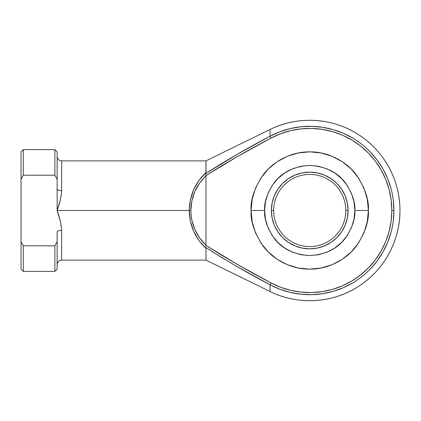 <?xml version="1.0" encoding="UTF-8"?>
<svg xmlns="http://www.w3.org/2000/svg" width="421" height="421" viewBox="0 0 421 421"><rect width="100%" height="100%" fill="white"/><g stroke="black" fill="none" stroke-linecap="round" stroke-linejoin="round"><path stroke-width="0.63" d="M290.269 292.421L300.957 294.242L290.269 292.421L279.902 289.238L270.029 284.754A84.2 84.2 0 0 0 393.935 210.5L391.83 210.5A82.095 82.095 0 0 1 271.024 282.896L270.029 284.754L237.533 266.83L221.53 257.452L205.848 247.532L205.99 248.337L198.938 240.544L193.649 231.345L190.376 221.172L189.266 210.5L190.376 199.828L193.649 189.655L198.938 180.456L205.99 172.663L205.99 160.88L205.848 173.468L221.53 163.548L237.539 154.165L270.029 136.246L270.029 129.494A90.215 90.215 0 0 1 399.95 210.5A90.215 90.215 0 0 1 270.029 291.506L270.029 284.754L270.029 291.506C297.384 305.199 331.648 303.452 357.466 287.054C383.557 271.087 400.203 241.086 399.95 210.5C400.203 179.914 383.557 149.913 357.466 133.946C331.648 117.548 297.384 115.801 270.029 129.494L270.029 136.246L279.902 131.762L290.269 128.579L300.957 126.758L311.793 126.326L322.591 127.284L333.179 129.626L343.378 133.31L353.019 138.272C359.844 142.487 365.507 146.961 369.996 151.692L377.053 159.922L382.994 168.995L387.725 178.751L391.156 189.04L392.367 194.323L393.24 199.68L393.935 210.5L393.24 221.32L392.367 226.677L391.156 231.96L387.725 242.249L382.994 252.005L377.053 261.078L369.996 269.308C365.507 274.039 359.844 278.513 353.019 282.728L343.378 287.69L333.179 291.374L322.591 293.716L311.793 294.674L300.957 294.242L311.793 294.674M324.407 175.078L331.038 178.62L336.847 183.388L341.615 189.197L345.157 195.828L347.341 203.022L348.078 210.5L345.82 210.5A36.085 36.085 0 0 0 309.735 174.415A36.085 36.085 0 0 0 273.65 210.5A36.085 36.085 0 0 0 309.735 246.585A36.085 36.085 0 0 0 345.82 210.5L348.078 210.5A38.343 38.343 0 0 1 309.735 248.843A38.343 38.343 0 0 1 271.392 210.5L273.65 210.5A36.085 36.085 0 0 1 309.735 174.415A36.085 36.085 0 0 1 345.82 210.5A36.085 36.085 0 0 1 309.735 246.585A36.085 36.085 0 0 1 273.65 210.5L271.392 210.5L272.129 203.022L274.313 195.828L277.855 189.197L282.623 183.388L288.432 178.62L295.063 175.078L302.257 172.894L309.735 172.157L317.218 172.894L324.407 175.078L331.038 178.62L336.847 183.388L341.615 189.197L345.157 195.828L347.341 203.022L348.078 210.5L347.341 217.978L345.157 225.172L341.615 231.803L336.847 237.612L331.038 242.38L324.407 245.922L317.218 248.106L309.735 248.843L302.257 248.106L295.063 245.922L288.432 242.38L282.623 237.612L277.855 231.803L274.313 225.172L272.129 217.978L271.392 210.5L272.129 203.022M251.258 206.174L251.095 210.5C250.316 220.693 254.221 232.418 262.825 245.685C271.824 258.278 289.827 269.372 309.735 269.14C329.643 269.372 347.651 258.278 356.645 245.685C365.249 232.418 369.159 220.693 368.375 210.5L354.845 210.5C355.445 218.341 352.44 227.361 345.82 237.565C337.989 248.511 325.959 254.526 309.735 255.605C293.511 254.526 281.481 248.511 273.65 237.565C267.035 227.361 264.025 218.341 264.63 210.5L265.493 219.299L268.061 227.761L272.229 235.56L277.839 242.396L284.675 248.006L292.474 252.174L300.936 254.742L309.735 255.605L318.534 254.742L326.996 252.174L334.795 248.006L341.631 242.396L347.241 235.56L351.409 227.761L353.977 219.299L354.845 210.5L353.977 201.701L351.409 193.239L347.241 185.44L341.631 178.604L334.795 172.994L326.996 168.826L318.534 166.258L309.735 165.395L300.936 166.258L292.474 168.826L284.675 172.994L277.839 178.604L272.229 185.44L268.061 193.239L265.493 201.701L264.63 210.5L251.095 210.5L252.221 199.059L255.558 188.061L260.978 177.92L268.272 169.037L277.16 161.743L287.296 156.323L298.294 152.986L309.735 151.86L321.176 152.986L332.174 156.323L342.315 161.743L351.198 169.037L358.492 177.92L363.912 188.061L367.249 199.059L368.375 210.5C369.159 200.307 365.249 188.582 356.645 175.315C347.651 162.722 329.643 151.628 309.735 151.86C289.827 151.628 271.824 162.722 262.825 175.315C254.221 188.582 250.316 200.307 251.095 210.5L264.63 210.5C264.025 202.659 267.035 193.639 273.65 183.435C281.481 172.489 293.511 166.474 309.735 165.395C325.959 166.474 337.989 172.489 345.82 183.435C352.44 193.639 355.445 202.659 354.845 210.5L368.375 210.5L367.249 221.941L363.912 232.939L358.492 243.08L351.198 251.963L342.315 259.257L332.174 264.677L321.176 268.014L309.735 269.14L298.294 268.014L287.296 264.677L277.16 259.257L268.272 251.963L260.978 243.08L255.558 232.939L252.221 221.941L251.095 210.8M252.147 221.562L251.126 212.347M252.053 221.051L251.642 218.478M270.029 129.494L205.99 160.88L61.645 160.88L61.645 190.671L61.182 195.555L60.098 200.501L57.135 210.5L189.266 210.5L57.135 210.5L60.098 220.499L61.182 225.445L61.645 230.329L61.645 260.12L205.99 260.12L205.99 248.337L205.99 260.12L270.029 291.506M252.032 220.92L251.963 220.557M251.795 219.515L251.858 219.915M251.432 204.232L252.147 199.438M238.239 264.914L271.024 282.896C248.811 271.329 227.13 258.847 205.974 245.448L221.893 255.41L238.112 264.846L271.024 282.896L280.649 287.269L290.753 290.374L301.178 292.148L311.74 292.574L322.27 291.632L332.595 289.348L342.536 285.759L351.935 280.918L360.634 274.913L368.491 267.84L375.374 259.81L381.163 250.969L385.773 241.454L389.12 231.424L391.151 221.051L391.83 210.5L391.151 199.949L389.12 189.576L385.773 179.546L381.163 170.031L375.374 161.19L368.491 153.16L360.634 146.087L351.935 140.082L342.536 135.241L332.595 131.652L322.27 129.368L311.74 128.426L301.178 128.852L290.753 130.626L280.649 133.731L271.024 138.104L238.112 156.154L221.893 165.59L205.974 175.552L205.99 245.201L205.974 175.552L199.586 183.109L194.807 191.571L191.86 200.833L190.86 210.5L191.113 215.357L191.86 220.167L194.807 229.429L199.586 237.891L205.99 245.201C196.154 235.723 191.113 224.156 190.86 210.5C191.113 196.844 196.154 185.277 205.99 175.799L205.974 175.552C227.13 162.153 248.811 149.671 271.024 138.104L238.239 156.086M221.893 165.59L238.112 156.154L271.024 138.104A82.095 82.095 0 0 1 391.83 210.5L393.935 210.5A84.2 84.2 0 0 0 270.029 136.246L271.024 138.104L270.029 136.246C248.09 147.713 226.693 160.122 205.848 173.468L205.99 172.663C195.149 182.719 189.576 195.333 189.266 210.5L190.86 210.5L189.266 210.5C189.576 225.667 195.149 238.281 205.99 248.337L205.848 247.532C226.687 260.878 248.085 273.282 270.029 284.754L271.024 282.896L238.112 264.846L221.893 255.41M363.912 188.061L358.492 177.92L351.198 169.037M287.296 156.323L277.16 161.743M252.221 221.941L255.558 232.939L260.978 243.08M277.16 259.257L287.296 264.677M332.174 264.677L342.315 259.257L351.198 251.963M363.912 232.939L367.249 221.941M221.53 163.548L220.204 164.353M205.906 173.431L237.533 154.17M54.883 175.199L54.883 149.608L54.883 175.199L57.135 179.251L57.135 151.86L57.135 188.866L57.135 179.251L54.883 175.199L23.308 175.199L54.883 175.199M21.05 151.86L21.05 241.749L21.05 151.86L23.308 149.608L23.308 175.199L23.308 149.608L54.883 149.608L57.135 151.86M57.135 269.14L57.135 241.749L54.883 245.801L54.883 271.392L57.135 269.14L57.135 232.134L57.135 241.749L54.883 245.801L23.308 245.801L23.308 271.392L23.308 245.801L21.05 241.749L21.05 269.14L23.308 271.392L54.883 271.392L54.883 245.801L23.308 245.801L21.05 241.749L21.05 269.14M21.05 179.251L23.308 175.199L21.05 179.251M57.135 156.37C57.409 159.106 58.914 160.612 61.645 160.88L61.645 190.671A4.51 1.805 0 0 1 57.135 188.866L57.135 210.5C59.603 217.247 61.108 223.856 61.645 230.329C58.924 230.445 57.424 231.045 57.135 232.134A4.51 1.805 180 0 1 61.645 230.329L61.645 260.12C58.914 260.389 57.409 261.894 57.135 264.63M57.135 188.866C57.424 189.955 58.924 190.555 61.645 190.671C61.108 197.144 59.603 203.753 57.135 210.5L57.135 188.866M295.063 245.922L288.432 242.38L282.623 237.612L277.855 231.803L274.313 225.172L272.129 217.978L271.392 210.5A38.343 38.343 0 0 1 309.735 172.157A38.343 38.343 0 0 1 348.078 210.5L347.341 217.978M345.157 225.172L341.615 231.803L336.847 237.612L331.038 242.38L324.407 245.922L317.218 248.106L309.735 248.843L302.257 248.106M274.313 195.828L277.855 189.197L282.623 183.388L288.432 178.62L295.063 175.078L302.257 172.894L309.735 172.157L317.218 172.894M251.642 202.522L252.026 200.086M238.044 156.196L205.974 175.552L205.848 173.468M205.89 174.973L205.969 175.515M205.816 174.473L205.858 174.773M205.811 246.574L205.974 245.448L238.044 264.804M205.785 173.926L205.811 174.426M205.974 245.448L205.89 246.022"/></g></svg>
